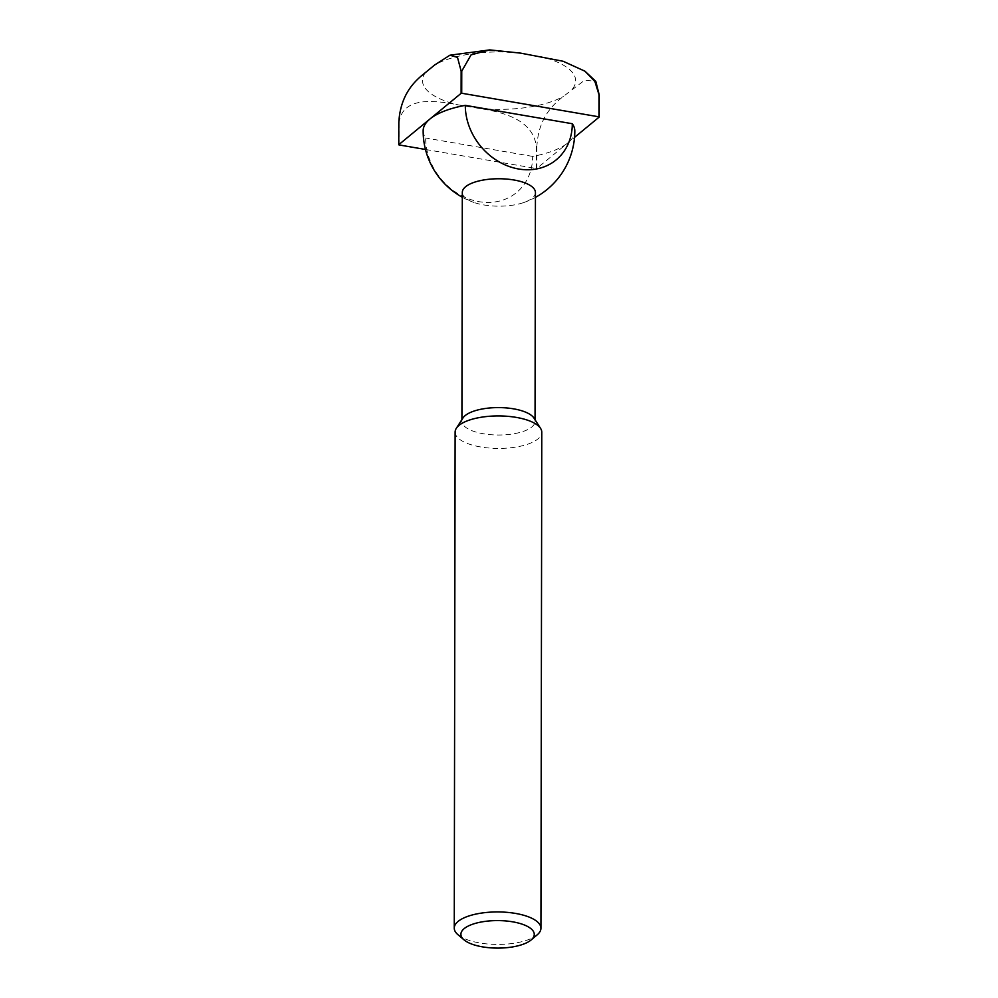 <?xml version="1.0" encoding="UTF-8"?>
<svg xmlns="http://www.w3.org/2000/svg" width="998" height="998" viewBox="0 0 998 998"><rect width="100%" height="100%" fill="white"/><g stroke="black" fill="none" stroke-linecap="round" stroke-linejoin="round"><path stroke-width="0.75" stroke-dasharray="4.99 3.74" d="M398.801 122.604A106.923 40.082 -179.9 0 0 399.025 122.829C402.506 95.446 436.588 100.736 457.92 104.815L477.493 108.171C498.788 111.452 532.882 117.789 536.288 146.407L536.25 168.5A106.923 40.082 -179.9 0 0 536.849 168.412L574.536 137.375M425.46 149.463L536.25 168.5M399.025 122.829L398.988 144.922M536.288 146.407A106.923 40.082 -179.9 0 0 536.887 146.319C538.496 117.065 553.977 103.755 563.67 96.182L584.703 80.177L595.781 81.325M536.887 146.319L536.849 168.412M457.945 934.689A43.338 16.242 -179.9 0 0 497.565 944.432A43.338 16.242 -179.9 0 0 537.211 934.827M455.125 432.097A43.338 16.242 -179.9 0 0 498.426 448.426A43.338 16.242 -179.9 0 0 541.789 432.246M462.922 418.037A36.564 13.71 -179.9 0 0 461.912 421.243A36.564 13.71 -179.9 0 0 498.451 435.016A36.564 13.71 -179.9 0 0 535.04 421.368A36.564 13.71 -179.9 0 0 534.03 418.162M462.311 192.402A36.564 13.71 -179.9 0 0 474.05 202.494A36.564 13.71 -179.9 0 0 523.651 202.582A36.564 13.71 -179.9 0 0 535.439 192.527M423.152 130.738A75.836 28.431 -179.9 0 0 425.659 138.011A58.757 49.613 50.5 0 0 479.065 201.683A58.757 49.613 50.5 0 0 532.658 156.399A75.836 28.431 -179.9 0 0 568.024 142.739A75.836 28.431 -179.9 0 0 574.811 131M532.658 156.399L425.659 138.011M425.572 72.455A76.597 28.717 -179.9 0 0 457.92 104.815M477.493 108.171A76.597 28.717 -179.9 0 0 563.67 96.182M520.644 53.131A76.597 28.717 -179.9 0 0 434.467 65.132M572.565 88.859A76.597 28.717 -179.9 0 0 540.217 56.499M535.04 421.368L535.04 419.746M461.912 421.243L461.912 419.622M523.651 202.582A75.836 75.836 0 0 0 535.427 197.379M462.299 197.242A75.836 75.836 0 0 0 474.05 202.494"/><path stroke-width="1.5" d="M584.99 71.22L595.781 81.325L599.237 94.96A106.923 40.082 -179.9 0 0 599.012 94.735L594.895 81.524L584.99 71.22L563.084 61.252L520.644 53.131L489.744 49.9L471.093 54.84L461.75 71.145A106.923 40.082 -179.9 0 0 461.151 71.232L457.508 57.397L449.898 55.214L434.467 65.132L425.572 72.455C415.904 80.04 400.423 93.276 398.801 122.604L398.763 144.698A106.923 40.082 -179.9 0 0 398.988 144.922L425.46 149.463M461.151 71.232L461.113 93.325L398.763 144.698M599.237 94.96L599.199 117.053A106.923 40.082 -179.9 0 0 598.975 116.828L461.712 93.238A106.923 40.082 -179.9 0 0 461.113 93.325M574.536 137.375L599.199 117.053M512.747 921.84A36.689 13.76 -179.9 0 0 471.78 924.535A36.689 13.76 -179.9 0 0 464.02 939.854A36.689 13.76 -179.9 0 0 497.553 948.1A36.689 13.76 -179.9 0 0 531.123 939.966A36.689 13.76 -179.9 0 0 512.747 921.84M531.123 939.966L537.211 934.827A43.338 16.242 -179.9 0 0 540.928 928.265A43.338 16.242 -179.9 0 0 515.504 913.42A43.338 16.242 -179.9 0 0 454.252 928.103A43.338 16.242 -179.9 0 0 457.945 934.689L464.02 939.854M540.928 928.265L541.789 432.246A43.338 16.242 -179.9 0 0 540.604 428.454A43.338 16.242 -179.9 0 0 516.378 417.414A43.338 16.242 -179.9 0 0 456.323 428.304A43.338 16.242 -179.9 0 0 455.125 432.097L454.252 928.103M540.604 428.454L534.03 418.162A36.564 13.71 -179.9 0 0 513.596 408.843A36.564 13.71 -179.9 0 0 462.922 418.037L456.323 428.304M535.04 419.746L535.439 192.527A36.564 13.71 -179.9 0 0 513.995 180.002A36.564 13.71 -179.9 0 0 465.579 186.751A36.564 13.71 -179.9 0 0 462.311 192.402L461.912 419.622M535.427 197.379A75.836 75.836 0 0 0 574.811 131A75.836 28.431 -179.9 0 0 572.303 123.727A58.757 49.613 -129.5 0 1 518.711 169.011A58.757 49.613 -129.5 0 1 465.305 105.351A75.836 28.431 -179.9 0 0 429.938 119.012A75.836 28.431 -179.9 0 0 423.152 130.738A75.836 75.836 0 0 0 462.299 197.242M465.305 105.351L572.303 123.727M461.75 71.145L461.712 93.238M599.012 94.735L598.975 116.828M449.898 55.214L489.744 49.9"/></g></svg>
